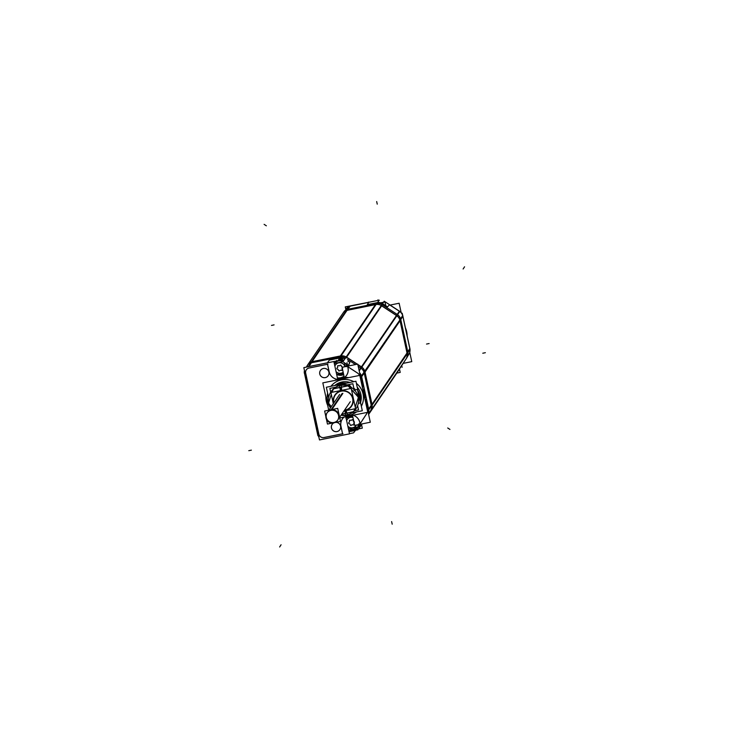 <?xml version="1.0" encoding="UTF-8"?>
<svg xmlns="http://www.w3.org/2000/svg" width="733" height="733" viewBox="0 0 733 733"><rect width="100%" height="100%" fill="white"/><g stroke="black" fill="none" stroke-linecap="round" stroke-linejoin="round"><path stroke-width="1.1" d="M405.441 327.944A19.617 19.36 34.3 0 1 407.108 335.687A19.617 19.36 34.3 0 0 405.441 327.944M347.378 416.784A7.083 6.991 -145.7 0 0 346.205 417.966A7.083 6.991 34.3 0 1 347.387 416.784A7.083 6.991 -145.7 0 0 346.205 417.966A7.083 6.991 -145.7 0 1 347.167 416.802A7.083 6.991 -145.7 0 0 346.223 417.911L345.939 418.332M358.025 425.754A7.083 6.991 -145.7 0 0 358.62 424.609A7.083 6.991 -145.7 0 1 358.025 425.754M367.37 410.132L365.153 399.87L367.233 409.481L368.58 409.096L367.233 409.481A6.395 6.304 -145.7 0 1 367.352 410.269A6.395 6.304 -145.7 0 0 367.233 409.481L365.153 399.87A19.644 19.388 -145.7 0 1 365.135 400.016A19.644 19.388 -145.7 0 0 365.153 399.87L362.276 386.593A19.644 19.388 -145.7 0 0 362.203 386.474L360.022 376.35L361.488 375.892L368.791 409.683L367.325 410.141L365.135 399.989M341.303 378.347A19.617 19.36 -145.7 0 0 336.172 380.17A19.617 19.36 -145.7 0 1 346.755 378.026A19.617 19.36 -145.7 0 0 341.303 378.347L341.386 379.108L341.715 377.697L337.107 379.309A19.644 19.388 -145.7 0 0 335.192 380.363A19.644 19.388 -145.7 0 1 337.107 379.309A9.657 9.538 34.3 0 1 329.181 371.768L327.559 364.264L308.987 368.03A4.389 4.325 -145.7 0 0 305.643 373.152L318.837 434.174A4.389 4.325 -145.7 0 0 324.023 437.564L342.595 433.808L340.973 426.294A9.657 9.538 34.3 0 1 344.079 417.086A9.657 9.538 34.3 0 0 340.973 426.294L342.595 433.808L324.023 437.564A4.389 4.325 -145.7 0 1 318.837 434.174L305.643 373.152A4.389 4.325 -145.7 0 1 308.987 368.03L327.559 364.264L329.181 371.768A9.657 9.538 34.3 0 0 337.107 379.309L344.592 377.413A19.644 19.388 -145.7 0 1 348.651 377.642A19.644 19.388 -145.7 0 0 344.592 377.413L341.715 377.697L341.386 379.108M325.892 397.084A19.617 19.36 -145.7 0 0 327.66 405.267A19.617 19.36 -145.7 0 1 325.892 397.084M345.298 416.839A19.617 19.36 -145.7 0 0 353.581 415.162A19.617 19.36 -145.7 0 1 345.298 416.839M341.459 379.841A18.261 18.023 -145.7 0 0 330.922 386.309A18.261 18.023 -145.7 0 1 353.801 381.673A18.261 18.023 -145.7 0 0 341.459 379.841M327.614 393.117A18.261 18.023 -145.7 0 0 330.464 407.878A18.261 18.023 -145.7 0 1 327.614 393.117M341.12 415.144A18.261 18.023 -145.7 0 0 356.568 411.919A18.261 18.023 -145.7 0 1 341.12 415.144M361.351 406.293A18.261 18.023 -145.7 0 0 356.394 383.368A18.261 18.023 -145.7 0 1 361.351 406.293M360.535 402.536A16.044 15.833 -145.7 0 0 357.2 387.125A16.044 15.833 -145.7 0 1 360.535 402.536M341.926 381.994A16.044 15.833 -145.7 0 1 350.007 382.443A16.044 15.833 -145.7 0 0 334.715 385.54A16.044 15.833 -145.7 0 1 341.926 381.994L341.12 383.286M364.906 398.972A19.617 19.36 -145.7 0 0 362.615 388.389A19.617 19.36 -145.7 0 1 364.906 398.972M336.649 374.416A8.017 7.916 -145.7 0 0 343.676 374.618A8.017 7.916 -145.7 0 1 336.649 374.416M331.453 427.935A4.682 4.618 34.3 0 1 333.799 422.904A4.682 4.618 34.3 0 0 336.988 431.554A4.682 4.618 34.3 0 0 340.561 426.093A4.682 4.618 34.3 0 1 336.988 431.554A4.682 4.618 34.3 0 1 331.453 427.935M335.76 422.382A4.682 4.618 34.3 0 1 340.561 426.093A4.682 4.618 34.3 0 0 335.76 422.382M319.78 373.967A4.682 4.618 34.3 0 1 323.354 368.497A4.682 4.618 34.3 0 1 328.888 372.126A4.682 4.618 34.3 0 1 325.315 377.587A4.682 4.618 34.3 0 1 319.78 373.967A4.682 4.618 34.3 0 1 323.354 368.497A4.682 4.618 34.3 0 1 328.888 372.126A4.682 4.618 34.3 0 1 325.315 377.587A4.682 4.618 34.3 0 1 319.78 373.967M346.48 366.381A1.338 1.319 -156.9 0 1 348.028 365.116A1.338 1.319 -156.9 0 0 346.59 365.895L346.507 366.702M346.929 365.098A7.083 6.991 -145.7 0 0 346.489 364.109A7.083 6.991 -145.7 0 1 346.929 365.098M337.656 379.053L333.872 361.534L337.986 360.728A7.083 6.991 -145.7 0 1 343.365 361.103A7.083 6.991 -145.7 0 0 337.995 360.709L340.359 356.953M334.395 363.44A7.083 6.991 -145.7 0 1 337.886 360.755A7.083 6.991 -145.7 0 0 334.431 363.385L334.44 363.376M342.714 367.151A0.669 0.66 34.3 0 0 342.384 366.921L341.807 366.729A0.669 0.66 -145.7 0 1 341.358 366.234L341.23 365.639A0.669 0.66 34.3 0 0 340.13 365.272L339.681 365.675A0.669 0.66 -145.7 0 1 339.031 365.804L338.444 365.611A0.669 0.66 -145.7 0 0 337.693 365.868A0.669 0.66 34.3 0 1 338.444 365.611L339.031 365.804A0.669 0.66 -145.7 0 0 339.681 365.675L340.13 365.272A0.669 0.66 34.3 0 1 341.23 365.639L341.358 366.234A0.669 0.66 -145.7 0 0 341.807 366.729L342.384 366.921A0.669 0.66 34.3 0 1 342.714 367.151A0.669 0.66 -145.7 0 0 342.348 366.912M339.535 370.797L340.039 370.348A0.669 0.66 -145.7 0 1 340.671 370.238L341.248 370.431A0.669 0.66 34.3 0 0 342.1 369.67L341.972 369.075A0.669 0.66 -145.7 0 1 342.174 368.442L342.174 368.442A0.669 0.66 -145.7 0 0 341.972 369.075L342.1 369.67A0.669 0.66 34.3 0 1 341.248 370.431L340.671 370.238A0.669 0.66 -145.7 0 0 340.02 370.367L339.562 370.77A0.669 0.66 34.3 0 1 338.463 370.403A0.669 0.66 -145.7 0 0 339.59 370.751M338.472 370.449L338.334 369.808A0.669 0.66 -145.7 0 0 337.895 369.313L337.308 369.12A0.669 0.66 34.3 0 1 337.07 367.993L337.519 367.59A0.669 0.66 -145.7 0 0 337.721 366.967L337.592 366.372A0.669 0.66 34.3 0 1 337.693 365.859A0.669 0.66 -145.7 0 0 337.601 366.418M341.102 383.322A15.961 15.75 -145.7 0 0 336.108 385.256A15.961 15.75 -145.7 0 1 346.48 383.157A15.961 15.75 -145.7 0 0 341.102 383.322M328.576 397.872A15.961 15.75 -145.7 0 0 328.576 397.982A15.961 15.75 -145.7 0 1 328.576 397.872L328.045 395.399L329.245 395.16M341.257 384.807A14.605 14.422 -145.7 0 0 335.751 387.198A14.605 14.422 -145.7 0 1 347.305 384.862A14.605 14.422 -145.7 0 0 341.257 384.807M355.487 389.846A14.605 14.422 -145.7 0 0 353.819 388.142A14.605 14.422 -145.7 0 1 355.487 389.846M351.025 413.302A15.961 15.75 -145.7 0 0 351.941 412.862A15.961 15.75 -145.7 0 1 351.025 413.302M360.215 401.033A15.961 15.75 -145.7 0 0 357.97 390.671A15.961 15.75 -145.7 0 1 360.215 401.033M358.959 396.8A15.036 14.843 -145.7 0 0 358.767 395.866A15.036 14.843 -145.7 0 1 358.959 396.8M358.657 395.49L356.971 393.621L358.657 395.49L358.052 396.434L358.675 395.518M358.464 398.505L358.95 397.002L358.464 398.505M359.033 396.764L358.254 397.836A15.036 14.843 -145.7 0 0 358.061 396.901L351.455 389.58M358.978 396.91L358.364 397.863M345.344 410.333A10.024 9.896 -145.7 0 0 352.994 398.624A10.024 9.896 -145.7 0 0 341.138 390.863A10.024 9.896 -145.7 0 0 333.643 403.214A10.024 9.896 -145.7 0 1 341.138 390.863A10.024 9.896 -145.7 0 1 352.994 398.624A10.024 9.896 -145.7 0 1 344.299 410.489A10.024 9.896 -145.7 0 0 345.344 410.333M347.405 385.87L333.991 388.591L347.405 385.87M348.505 386.227A15.036 14.843 -145.7 0 0 347.598 385.924A15.036 14.843 34.3 0 1 348.487 386.245A15.036 14.843 -145.7 0 0 347.598 385.924M357.951 396.535L351.428 389.47L357.951 396.535M350.621 388.536L348.789 386.355L350.621 388.536M354.076 410.892L354.717 408.84L354.076 410.892M355.248 407.145L358.254 397.836A15.036 14.843 -145.7 0 0 358.061 396.901L358.785 395.591M345.454 410.718L346.223 413.32L341.789 414.172L353.013 411.836A15.036 14.843 -145.7 0 0 353.993 410.975A15.036 14.843 34.3 0 1 352.967 411.882M333.808 402.509A9.694 9.566 34.3 0 1 341.202 391.184A9.694 9.566 34.3 0 1 352.674 398.688A9.694 9.566 34.3 0 1 344.547 410.123A9.694 9.566 34.3 0 0 352.674 398.688A9.694 9.566 34.3 0 0 341.202 391.184A9.694 9.566 34.3 0 0 333.891 402.857A9.694 9.566 34.3 0 1 333.808 402.509M329.035 403.874L331.334 406.595L329.035 403.874A15.036 14.843 -145.7 0 1 328.732 402.472A15.036 14.843 -145.7 0 0 329.035 403.874M332.929 389.535L332.003 392.302L332.929 389.535A15.036 14.843 -145.7 0 1 333.781 388.756A15.036 14.843 -145.7 0 0 332.929 389.525M331.307 394.409L328.677 402.692M333.634 388.49L333.203 389.131L333.634 388.49A15.036 14.843 -145.7 0 1 334.147 388.014A15.036 14.843 -145.7 0 0 333.634 388.49M335.522 387.381L334.184 388.307L335.522 387.381M348.111 384.834L347.469 385.778L348.111 384.834M348.056 384.843L345.509 385.356L348.056 384.843M349.21 385.191A15.036 14.843 -145.7 0 0 348.303 384.889A15.036 14.843 -145.7 0 1 349.21 385.191M351.583 387.638L349.494 385.32L351.583 387.638M349.467 385.283L348.826 386.227L349.467 385.283M351.437 420.229L351.95 419.78A0.669 0.66 34.3 0 1 353.022 420.165L353.15 420.76A0.669 0.66 -145.7 0 0 353.59 421.255L353.59 421.255A0.669 0.66 -145.7 0 1 353.15 420.76L353.022 420.165A0.669 0.66 34.3 0 0 351.922 419.798L351.474 420.201A0.669 0.66 34.3 0 1 350.777 420.321M354.442 422.547L353.966 422.968A0.669 0.66 -145.7 0 0 353.764 423.601L353.892 424.196A0.669 0.66 34.3 0 1 353.04 424.957L352.454 424.764A0.669 0.66 -145.7 0 0 351.803 424.893A0.669 0.66 34.3 0 1 352.491 424.783M350.2 420.128L350.85 420.348A0.669 0.66 -145.7 0 0 351.474 420.201A0.669 0.66 -145.7 0 1 350.814 420.33L350.237 420.137A0.669 0.66 34.3 0 0 349.384 420.898L349.513 421.493A0.669 0.66 -145.7 0 1 349.311 422.116L348.853 422.52A0.669 0.66 34.3 0 0 349.1 423.647L349.678 423.839A0.669 0.66 -145.7 0 1 350.127 424.334L350.255 424.929A0.669 0.66 34.3 0 0 351.354 425.296L351.803 424.893L351.354 425.296A0.669 0.66 34.3 0 1 350.255 424.929A0.669 0.66 -145.7 0 0 351.382 425.277M337.748 420.082A6.45 6.368 34.3 0 1 327.339 419.853A6.45 6.368 34.3 0 1 327.101 412.816M327.248 412.587A6.45 6.368 34.3 0 1 337.895 412.706A6.45 6.368 34.3 0 1 337.904 419.862M358.144 428.997A7.889 7.788 -145.7 0 1 354.653 430.619L354.296 429.419A6.515 6.432 -145.7 0 0 358.529 426.551M349.467 433.689L353.581 432.855L355.368 430.454M317.563 434.174A5.717 5.644 -145.7 0 0 318.8 436.804M375.571 300.924L345.27 306.889L345.811 309.39M401.18 312.679L399.137 303.242L390.121 305.065M399.485 369.029L400.218 372.419L396.819 373.106L396.232 373.977M368.617 414.457L406.137 358.813A8.017 7.916 -145.7 0 0 407.218 353.727A8.017 7.916 -145.7 0 1 406.109 358.84A8.017 7.916 -145.7 0 0 406.119 358.831M409.032 354.03L407.291 356.898M368.534 414.044L406.897 357.686L396.828 373.097M362.12 423.894L361.571 424.7M361.58 424.764L362.175 423.885M368.442 413.641L370.55 410.883M361.561 424.013L357.658 429.996L360.993 425.626M371.127 410.132L368.543 414.09M362.139 423.894L361.58 424.746M358.41 426.725L359.601 424.911M361.461 424.233L362.313 428.154L358.464 428.933M358.327 428.961L348.862 430.885M359.811 422.446L360.123 423.885M365.355 399.375L370.302 422.235L354.662 425.406L352.536 415.611M341.083 426.89A9.703 9.575 34.3 0 1 343.997 417.095M353.361 415.281A9.703 9.575 34.3 0 1 359.93 423.078M342.888 377.541L342.531 378.109M350.722 416.179A19.608 19.36 34.3 0 1 345.243 416.848M327.669 405.322A19.608 19.36 34.3 0 1 325.883 397.048M336.2 380.161A19.608 19.36 34.3 0 1 342.503 378.155M342.549 378.879L342.503 378.109A19.644 19.388 -145.7 0 0 336.062 380.189M342.586 379.676A18.233 17.995 -145.7 0 0 330.968 386.3M327.633 393.172A18.233 17.995 -145.7 0 0 330.482 407.85M341.138 415.125A18.233 17.995 -145.7 0 0 350.237 415.034M350.557 415.767L350.74 416.188A19.644 19.388 -145.7 0 1 345.188 416.857M325.864 396.965A19.644 19.388 -145.7 0 0 327.678 405.376M328.723 410.205L322.813 382.873L359.802 375.378L367.783 412.285L339.773 417.957M348.221 416.243L348.34 416.683A19.644 19.388 -145.7 0 0 353.7 415.135M348.001 415.483A18.233 17.995 -145.7 0 0 356.504 411.937M361.342 406.247A18.233 17.995 -145.7 0 0 356.403 383.414M353.746 381.682A18.233 17.995 -145.7 0 0 340.359 380.125M340.231 379.346L340.103 378.594A19.644 19.388 -145.7 0 1 346.865 377.999M364.924 399.082A19.644 19.388 -145.7 0 0 362.597 388.279M340.533 377.953L340.13 378.594M340.103 378.64A19.608 19.36 34.3 0 1 346.7 378.036M362.624 388.444A19.608 19.36 34.3 0 1 364.897 398.944M353.618 415.153A19.608 19.36 34.3 0 1 348.322 416.665M347.882 367.37A9.703 9.575 34.3 0 1 344.666 377.413M337.043 379.337A9.703 9.575 34.3 0 1 329.035 371.182M337.391 377.816A8.32 8.219 -145.7 0 0 343.997 376.102A8.32 8.219 34.3 0 1 337.391 377.816A8.32 8.219 -145.7 0 0 343.997 376.102A8.329 8.219 34.3 0 1 337.4 377.88M329.181 371.933L327.486 364.127M345.829 416.866L349.504 433.854L319.478 439.937L303.838 367.618L333.872 361.534M342.586 433.963L340.9 426.157M346.718 416.83L345.921 417.288L346.718 416.83A8.32 8.219 -145.7 0 0 345.921 417.288A8.329 8.219 34.3 0 1 346.764 416.83M351.226 416.051A8.329 8.219 34.3 0 1 352.701 416.344M348.789 430.528L354.589 429.355L354.983 430.528L349.045 431.728L354.79 430.573L354.396 429.437A6.551 6.469 -145.7 0 0 358.51 426.661L359.637 424.929L358.51 426.661A6.551 6.469 -145.7 0 1 354.396 429.437L354.799 430.555M323.647 437.601L342.962 433.689L323.656 437.638M318.223 434.119L317.618 434.101M318.846 434.028A4.343 4.288 -145.7 0 0 324.151 437.5M304.8 372.034L304.195 372.034L304.387 372.877M317.746 434.651L318.516 435.494M305.423 371.924L319.139 435.384M304.287 371.878L317.865 435.567L304.195 372.034M385.805 305.753L384.981 301.95L380.72 302.811M389.37 304.708L399.659 311.443M399.76 311.516A7.724 7.623 34.3 0 1 402.655 315.556A7.724 7.623 34.3 0 0 399.76 311.507A7.724 7.623 34.3 0 1 402.655 315.547M402.674 315.52L409.976 349.32M400.594 318.837L402.729 315.428L410.04 349.22L407.924 352.6M364.86 371.31L372.172 405.102L407.181 353.773L399.879 319.991M371.365 406.192L368.726 409.784L361.415 375.992L400.63 318.873L407.942 352.665L407.236 353.691M364.09 372.428L371.402 406.219L372.107 405.193A8.017 7.916 34.3 0 1 371.017 410.278A8.017 7.916 34.3 0 0 372.08 405.23M407.768 351.895L371.237 405.45A8.017 7.916 34.3 0 1 370.092 411.653L370.128 411.607M407.914 352.701A8.017 7.916 34.3 0 1 406.632 358.089M409.875 348.459L407.759 351.822M410.013 349.265A7.724 7.623 34.3 0 1 408.95 354.149M407.017 353.013A8.026 7.916 34.3 0 1 405.88 359.216M408.785 354.415A7.724 7.623 34.3 0 0 409.958 349.348A7.724 7.623 34.3 0 1 408.712 354.525M409.756 352.344L411.763 361.635L403.177 363.376M368.351 413.201A7.724 7.623 -145.7 0 0 368.562 409.014L371.219 405.395M371.09 410.187L406 359.014L371.09 410.187A8.026 7.916 -145.7 0 0 372.144 405.138M366.262 414.301A6.35 6.267 -145.7 0 0 367.123 412.413M367.251 409.82A6.35 6.267 -145.7 0 0 367.169 409.39L368.552 408.977M368.36 413.265A7.724 7.623 -145.7 0 0 368.763 409.729A7.724 7.623 -145.7 0 1 368.36 413.265A7.724 7.623 -145.7 0 0 368.772 409.72M359.656 372.996A7.724 7.623 -145.7 0 1 361.58 376.753L364.246 373.143M359.069 370.293L360.654 367.966A8.017 7.916 34.3 0 1 364.264 373.198L364.961 372.172M364.842 371.338A8.026 7.916 -145.7 0 0 361.415 366.839M399.421 311.159L360.654 367.966M402.71 315.465A7.724 7.623 34.3 0 0 399.815 311.424L397.588 314.677A8.017 7.916 34.3 0 1 400.612 318.901M400.795 319.643L400.099 320.669M400.044 320.752L365.025 372.08M402.893 316.198L400.786 319.57M396.434 315.52A8.026 7.916 34.3 0 1 400.044 320.761M399.824 311.415L384.22 301.208L381.994 304.47L397.598 314.668L361.057 368.232L358.226 366.372M396.837 315.786L381.233 305.579M349.137 365.849L342.907 361.772L381.994 304.461A8.017 7.916 34.3 0 0 376.835 303.407M347.433 359.317L355.459 364.567M359.207 370.944L361.057 368.241M346.223 356.898L357.356 364.182M357.814 364.484L361.827 367.105M349.898 362.414L347.799 361.039L349.797 362.359L348.541 365.318L349.302 365.813L348.349 365.19M357.603 373.124L347.479 366.509M348.285 365.281L347.726 366.134M348.148 366.051L348.532 365.446M347.726 366.555L348.038 367.993M362.679 386.978L357.731 364.109L342.091 367.279L344.29 377.431M360.086 376.67A6.35 6.267 -145.7 0 1 360.187 377.092L361.571 376.716M359.601 375.424A6.35 6.267 -145.7 0 0 357.328 372.95M361.461 375.919A7.724 7.623 -145.7 0 0 359.61 372.776A7.724 7.623 -145.7 0 1 361.461 375.919A7.724 7.623 -145.7 0 0 359.61 372.785M346.736 365.556L344.959 366.647A5.333 5.259 34.3 0 1 344.968 366.692A5.333 5.259 34.3 0 0 334.862 366.134M347.076 357.686L338.857 359.344M343.859 360.361A6.515 6.432 -145.7 0 0 339.205 359.637L339.077 358.996M343.411 358.428A7.889 7.788 -145.7 0 0 339.7 358.006A7.889 7.788 -145.7 0 1 343.401 358.428A7.889 7.788 -145.7 0 0 339.691 358.016M339.333 358.593L339.498 359.582L338.591 359.766M308.62 368.103L327.935 364.191L308.63 368.14M309.134 368.039A4.343 4.288 -145.7 0 0 305.716 373.28M305.093 373.409L304.497 373.427M308.969 366.582L311.342 362.808M304.488 370.605A5.717 5.644 -145.7 0 0 304.442 373.5M311.259 361.882A6.02 5.946 -145.7 0 0 308.007 364.411M306.815 366.372A6.011 5.937 34.3 0 1 307.393 365.309L343.933 311.754A6.011 5.937 34.3 0 1 347.039 309.454M347.79 309.271L311.25 362.826A6.011 5.937 34.3 0 0 307.393 365.309M345.765 310.022A5.727 5.644 34.3 0 1 349.421 306.33A5.727 5.644 34.3 0 0 346.672 308.263L346.736 308.172A5.717 5.644 34.3 0 1 349.485 306.247M350.264 306.055L347.891 309.244M343.017 313.083A6.02 5.946 34.3 0 1 347.057 310.38M347.14 309.399L349.513 306.202L379.3 300.173L376.899 303.398M376.084 304.497L346.297 310.526L311.287 361.845L341.074 355.817M346.361 310.444L347.057 309.418L376.854 303.38L340.314 356.944L310.526 362.972L311.223 361.946A6.011 5.937 34.3 0 0 307.109 366.958M376.157 303.526L339.617 357.081A8.017 7.916 34.3 0 1 345.426 358.016M382.397 304.726L346.141 357.869M377.522 302.573A7.889 7.788 34.3 0 1 382.571 303.618M376.102 304.47A8.026 7.916 34.3 0 1 381.261 305.542M377.486 302.61A7.889 7.788 34.3 0 1 382.544 303.654A7.889 7.788 34.3 0 0 377.495 302.61A7.889 7.788 34.3 0 1 382.553 303.654M382.754 303.792L387.528 306.907M343.31 358.446A7.889 7.788 -145.7 0 0 339.672 358.052M346.59 357.218A8.026 7.916 -145.7 0 0 341.028 355.89M308.236 366.711A5.727 5.644 -145.7 0 0 308.08 366.757A5.727 5.644 -145.7 0 1 308.236 366.711L310.572 362.991M346.59 365.895L346.48 366.39A1.338 1.319 23.1 0 1 348.184 365.226M337.253 374.224A7.083 6.991 -145.7 0 0 343.53 373.922A7.083 6.991 34.3 0 1 343.438 373.967M334.413 363.44A7.083 6.991 34.3 0 1 343.071 361.525A7.083 6.991 -145.7 0 0 334.413 363.44A7.083 6.991 -145.7 0 1 343.081 361.516M345.481 363.458A7.083 6.991 34.3 0 1 346.682 365.648M344.4 362.743L345.243 366.637M342.943 361.708L334.285 363.467M343.328 372.996L336.639 374.352M343.154 372.199A5.333 5.259 34.3 0 1 336.062 371.677M339.709 365.648A0.669 0.66 34.3 0 1 338.985 365.794M340.158 365.254L339.645 365.703M341.23 365.675A0.669 0.66 -145.7 0 0 340.103 365.3M339.067 365.822L338.408 365.602M337.583 366.335L337.73 367.013M337.711 366.931A0.669 0.66 34.3 0 1 337.482 367.627M337.546 367.572L337.033 368.03M337.098 367.975A0.669 0.66 -145.7 0 0 337.345 369.139M337.272 369.111L337.922 369.331M337.849 369.304A0.669 0.66 34.3 0 1 338.344 369.853M339.984 370.403A0.669 0.66 34.3 0 1 340.698 370.257M340.625 370.229L341.285 370.449M341.202 370.422A0.669 0.66 -145.7 0 0 342.091 369.634M342.109 369.716L341.963 369.038M341.981 369.12A0.669 0.66 34.3 0 1 342.201 368.424M342.146 368.479L342.659 368.021M342.421 366.94L341.761 366.72M341.844 366.747A0.669 0.66 34.3 0 1 341.349 366.198M341.367 366.271L341.221 365.602M361.167 424.618L360.306 424.26M359.912 424.022L366.445 414.026M358.868 423.802L360.773 424.169M359.106 424.508A1.338 1.329 -141.5 0 0 361.232 424.526M340.515 425.8A4.71 4.645 34.3 0 1 336.988 431.59A4.71 4.645 34.3 0 1 331.371 427.66M331.49 428.228A4.71 4.645 34.3 0 1 333.707 422.923M335.897 422.355A4.71 4.645 34.3 0 1 340.634 426.377M328.842 371.833A4.71 4.645 34.3 0 1 325.324 377.623A4.71 4.645 34.3 0 1 319.698 373.693M319.826 374.261A4.71 4.645 34.3 0 1 323.345 368.479A4.71 4.645 34.3 0 1 328.97 372.41M342.916 381.829L342.1 383.121A15.989 15.778 -145.7 0 0 336.016 385.274M336.154 385.246A15.952 15.75 34.3 0 1 342.064 383.176M342.128 384.037L342.082 383.121M342.164 384.688A14.578 14.394 -145.7 0 0 335.824 387.189M328.558 397.781A15.989 15.778 -145.7 0 0 328.54 398.248M328.109 395.389L326.35 387.235L355.936 381.242L362.313 410.755L351.666 412.917M341.294 415.015L341.193 415.034A15.136 14.944 34.3 0 0 347.607 414.686L346.095 410.59M355.45 389.855A14.578 14.394 -145.7 0 0 353.828 388.188M347.231 384.88A14.578 14.394 -145.7 0 0 340.378 385.045M340.277 384.413L340.13 383.57A15.952 15.75 34.3 0 1 346.388 383.176M340.13 383.551L340.13 383.515A15.989 15.778 -145.7 0 1 346.572 383.139M350.786 413.43A15.989 15.778 -145.7 0 0 352.032 412.844M360.233 401.125A15.989 15.778 -145.7 0 0 357.951 390.579M340.955 382.223L340.158 383.506M357.988 390.762A15.952 15.75 34.3 0 1 360.205 400.988M351.977 412.853A15.952 15.75 34.3 0 1 350.887 413.375M353.947 390.158L357.457 389.443L360.37 402.948L358.281 403.37M358.684 395.454L358.043 396.397M358.043 396.892A15.036 14.843 34.3 0 1 358.245 397.872M344.822 410.846L345.756 415.061A15.136 14.944 34.3 0 0 358.245 397.222A15.136 14.944 34.3 0 0 339.406 385.714L340.442 390.597M340.552 391.101A9.923 9.795 34.3 0 1 352.894 398.651A9.923 9.795 34.3 0 1 344.712 410.343M333.313 403.7L330.904 392.522L351.199 388.417L355.578 408.666L343.933 411.021M330.565 407.731A15.136 14.944 34.3 0 1 341.257 385.338L341.715 390.332M345.921 410.104A9.923 9.795 34.3 0 1 344.363 410.388M333.707 403.113A9.923 9.795 34.3 0 1 341.761 390.863M353.343 411.689L341.734 414.255M354.066 411.03L354.68 408.849M354.286 410.819L358.538 409.958L357.612 405.67M328.87 403.626L331.298 406.65M329.025 403.929A15.036 14.843 34.3 0 1 328.714 402.454M333.735 388.206L331.976 392.311M330.693 392.146L329.877 388.389L335.87 387.18M334.743 387.51L334.211 388.279M332.892 389.58A15.036 14.843 34.3 0 1 333.79 388.756M348.395 384.761L347.57 385.97L333.616 388.792L334.44 387.583M345.106 385.311L352.866 383.735L354.323 390.487M348.083 384.807L347.424 385.769M349.522 385.283L348.862 386.245M349.302 385.054L348.477 386.273L350.53 388.554M352.573 398.092A9.74 9.621 34.3 0 1 344.501 410.196M352.83 399.283A9.74 9.621 34.3 0 0 341.285 391.12A9.74 9.621 34.3 0 0 333.845 402.921A9.74 9.621 34.3 0 1 333.643 401.922M358.474 424.636A7.083 6.991 34.3 0 1 358.016 425.708A7.083 6.991 -145.7 0 0 358.483 424.636M349.045 428.75A7.083 6.991 -145.7 0 0 356.971 427.147A7.083 6.991 34.3 0 1 355.23 428.503M346.654 420.66A5.333 5.259 34.3 0 1 352.94 417.434M357.814 424.774L358.263 426.881L348.432 428.878M352.765 416.637L346.077 417.993M356.339 425.067A5.333 5.259 34.3 0 1 347.854 426.203M353.022 420.201A0.669 0.66 -145.7 0 0 351.886 419.826M350.273 420.156A0.669 0.66 -145.7 0 0 349.384 420.944M348.826 422.556L349.329 422.098A0.669 0.66 -145.7 0 0 349.513 421.493L349.513 421.539M349.494 421.457A0.669 0.66 34.3 0 1 349.274 422.153M348.881 422.501A0.669 0.66 -145.7 0 0 349.137 423.665M349.055 423.637L349.714 423.857M349.641 423.83A0.669 0.66 34.3 0 1 350.127 424.38M350.117 424.306L350.264 424.975M351.318 425.323L351.831 424.874M351.803 424.893A0.669 0.66 -145.7 0 1 352.454 424.764L353.068 424.975M352.994 424.948A0.669 0.66 -145.7 0 0 353.874 424.16M353.892 424.242L353.892 424.196A0.669 0.66 34.3 0 1 353.04 424.957L352.454 424.764M353.764 423.647A0.669 0.66 34.3 0 1 353.993 422.95M354.213 421.466L353.553 421.246M353.627 421.273A0.669 0.66 34.3 0 1 353.132 420.724M353.15 420.797L353.004 420.128M402.646 315.254L402.206 313.229L401.684 313.33M410.031 349.421L410.068 350.154M405.413 327.825A19.644 19.388 34.3 0 1 407.136 335.806M334.834 422.565L340.515 421.42L337.702 408.382L324.637 411.03L325.846 416.619M332.37 423.069L327.459 424.059L326.414 419.221M334.019 422.849A6.45 6.368 -145.7 0 1 326.945 413.036A6.45 6.368 -145.7 0 1 331.316 410.343L342.897 393.355M333.231 423.005A6.45 6.368 -145.7 0 0 337.473 412.991A6.45 6.368 -145.7 0 0 330.528 410.498L342.164 393.447M355.001 430.518A7.889 7.788 -145.7 0 0 358.125 429.007L354.974 430.528L358.125 429.007A7.889 7.788 -145.7 0 1 355.001 430.518M396.37 373.748L405.917 359.143L396.37 373.748M396.324 373.83L368.617 414.438L396.324 373.83M370.871 410.517L368.534 414.081L370.871 410.517M361.525 424.499L361.882 423.949L361.525 424.499M368.452 413.678L370.477 411.03L368.452 413.678M348.798 430.573L354.598 429.401M353.297 415.309A9.657 9.538 34.3 0 1 359.784 422.492L360.077 423.848L366.353 414.237A6.395 6.304 -145.7 0 0 367.169 412.404A6.395 6.304 -145.7 0 1 366.353 414.237L360.077 423.848L359.784 422.492A9.657 9.538 34.3 0 0 353.297 415.309M317.646 434.275L318.25 434.275L317.655 434.257L304.461 373.253L305.056 373.253L304.406 373.326M400.759 319.451L402.82 316.17L409.839 348.661L407.786 351.95L409.839 348.661L402.82 316.17L400.759 319.451L402.875 316.079M407.099 353.049L400.071 320.55L407.099 353.049M407.044 353.123L372.025 404.451L407.044 353.123M364.942 372.052L371.961 404.543L364.942 372.052M400.016 320.633L365.007 371.952L400.016 320.633M371.246 405.514L368.653 409.041L361.626 376.551L364.219 373.024L361.626 376.551L368.653 409.041L371.246 405.514L368.58 409.133M365.153 399.87L360.205 376.991A6.395 6.304 -145.7 0 0 359.985 376.221A6.395 6.304 -145.7 0 1 360.205 376.991L361.552 376.597L360.205 376.991L362.276 386.593A19.644 19.388 -145.7 0 0 362.203 386.474M399.906 319.927A8.017 7.916 -145.7 0 0 396.892 315.712A8.017 7.916 -145.7 0 1 399.906 319.927M361.754 367.206A8.017 7.916 34.3 0 1 364.777 371.429A8.017 7.916 34.3 0 0 361.754 367.206M382.883 303.801L382.296 304.662L382.855 303.838L387.445 306.843L389.571 304.836L399.467 311.305L389.571 304.836L387.445 306.843L382.855 303.838L345.967 357.906M399.467 311.305L397.295 314.475L399.467 311.305M396.59 315.502L381.591 305.688L346.452 357.191L357.2 364.219L346.452 357.191L381.591 305.688L396.59 315.502L361.461 367.004L357.851 364.64L361.461 367.004L396.59 315.502M359.106 370.458L360.755 368.039M349.824 362.294L348.047 366.069M347.992 367.966A9.657 9.538 34.3 0 1 344.592 377.413A9.657 9.538 34.3 0 0 347.992 367.966L347.699 366.601L347.992 367.966M357.429 372.969L347.699 366.601L357.429 372.969A6.395 6.304 -145.7 0 1 359.637 375.415A6.395 6.304 -145.7 0 0 357.429 372.969M338.628 359.72L339.297 359.582L339.168 358.858L339.297 359.582A6.551 6.469 -145.7 0 1 343.887 360.334A6.551 6.469 -145.7 0 0 339.297 359.582L339.489 359.536M347.708 309.28L350.026 306.174L368.726 302.381L367.315 304.644L376.936 302.702L367.315 304.644L368.726 302.381L350.026 306.174L347.708 309.28L350.081 306.092M376.936 302.702L376.35 303.48L376.936 302.702M375.58 304.525L346.929 310.325L375.58 304.525M375.516 304.607L340.506 355.926L375.516 304.607M311.8 361.827L340.442 356.027L311.8 361.827M346.874 310.407L311.864 361.736L346.874 310.407M381.288 305.505A8.017 7.916 -145.7 0 0 376.13 304.433A8.017 7.916 -145.7 0 1 381.288 305.505M341.001 355.936A8.017 7.916 34.3 0 1 346.15 356.998A8.017 7.916 34.3 0 0 341.001 355.936M339.8 357.044L339.132 358.107L329.383 360.077L327.404 362.789L308.831 366.555L327.404 362.789L329.383 360.077L339.132 358.107L339.8 357.044L339.113 358.144M308.831 366.555L311.159 362.844L308.831 366.555M345.023 366.683A5.388 5.314 -145.7 0 0 334.844 366.042A5.388 5.314 -145.7 0 1 345.023 366.683M346.691 365.639A7.083 6.991 -145.7 0 0 345.509 363.467A7.083 6.991 -145.7 0 1 346.691 365.639M338.444 365.611A0.669 0.66 34.3 0 0 337.592 366.372L337.721 366.967A0.669 0.66 -145.7 0 1 337.519 367.59L337.07 367.993A0.669 0.66 34.3 0 0 337.308 369.12L337.895 369.313A0.669 0.66 -145.7 0 1 338.334 369.808M338.463 370.403A0.669 0.66 34.3 0 0 339.562 370.77L340.02 370.367M336.081 371.778A5.388 5.314 -145.7 0 0 343.163 372.254A5.388 5.314 -145.7 0 1 336.081 371.778M360.654 424.196L361.296 424.425M341.202 384.229L341.102 383.341M340.607 387.372L341.074 390.46M346.223 413.32L353.013 411.836A15.036 14.843 -145.7 0 0 353.993 410.975M352.921 417.379A5.388 5.314 -145.7 0 0 346.636 420.568A5.388 5.314 -145.7 0 1 352.921 417.379M350.814 420.33L350.237 420.137A0.669 0.66 34.3 0 0 349.384 420.898M349.311 422.116L348.853 422.52A0.669 0.66 34.3 0 0 349.1 423.647L349.678 423.839A0.669 0.66 -145.7 0 1 350.127 424.334L350.255 424.929M353.966 422.968A0.669 0.66 -145.7 0 0 353.764 423.601M347.873 426.304A5.388 5.314 -145.7 0 0 356.403 425.058A5.388 5.314 -145.7 0 1 347.873 426.304M377.999 299.843L378.109 300.411M485.365 352.701L482.763 353.224M464.566 266.794L463.119 269.002M358.446 426.753L359.637 424.929M359.775 422.446L360.086 423.894M341.715 377.697L341.321 378.31M336.557 360.444L336.969 361.598M337.611 360.801L336.923 361.644M329.218 371.924L327.532 364.118M342.632 433.954L340.937 426.148M248.78 450.676L251.382 450.144M354.204 429.428L354.58 430.592M305.377 371.933L319.102 435.393M368.607 302.573L368.433 302.088M389.617 304.791L387.4 306.88M264.118 224.353L266.354 225.81M376.68 201.557L377.238 204.15M406.705 357.988L370.165 411.543M402.115 367.315L401.748 365.575M392.192 524.187L391.624 521.584M362.276 386.593L360.059 376.341M400.777 319.524L364.237 373.079M357.631 373.097L347.506 366.473M347.809 361.048L349.797 362.359L349.009 364.603M346.984 362.56L347.534 365.126M347.689 366.564L348.001 368.003M360.196 377.174L361.671 376.762M449.952 429.437L447.716 427.98M327.358 362.844L329.419 360.031M429.144 343.539L426.542 344.061M347.634 309.299L311.094 362.853M271.476 325.415L274.078 324.884M367.279 304.69L368.754 302.335M279.63 546.983L281.069 544.775M359.949 424.041L366.482 414.044M333.936 422.492A6.45 6.368 34.3 0 1 326.295 417.498A6.45 6.368 34.3 0 1 331.224 409.958A6.45 6.368 34.3 0 1 338.857 414.951A6.45 6.368 34.3 0 1 333.936 422.492M331.435 409.655L342.531 393.392M352.683 416.289A8.32 8.219 -145.7 0 0 351.336 416.023M409.958 349.348A7.724 7.623 34.3 0 1 408.922 354.195L408.977 354.103M349.302 365.813L348.541 365.318M304.507 370.669A5.727 5.644 -145.7 0 0 304.332 372.071L304.497 370.669L304.323 372.071M343.383 312.57A6.011 5.937 -145.7 0 0 343.227 312.78L308.089 364.283A6.011 5.937 34.3 0 1 311.195 361.983M346.333 310.48A6.011 5.937 -145.7 0 0 343.411 312.524M352.692 416.307L351.309 416.032L352.692 416.307M318.763 436.63L318.076 435.53L318.763 436.63M307.732 364.851L306.376 367.105L307.732 364.851M343.53 373.922L337.217 374.233L343.53 373.922M361.241 424.508L358.886 423.958M356.971 427.147L349.009 428.759L356.971 427.147M328.906 410.168L339.617 394.455L328.906 410.168M339.636 417.324L350.273 401.73L339.636 417.324"/></g></svg>
